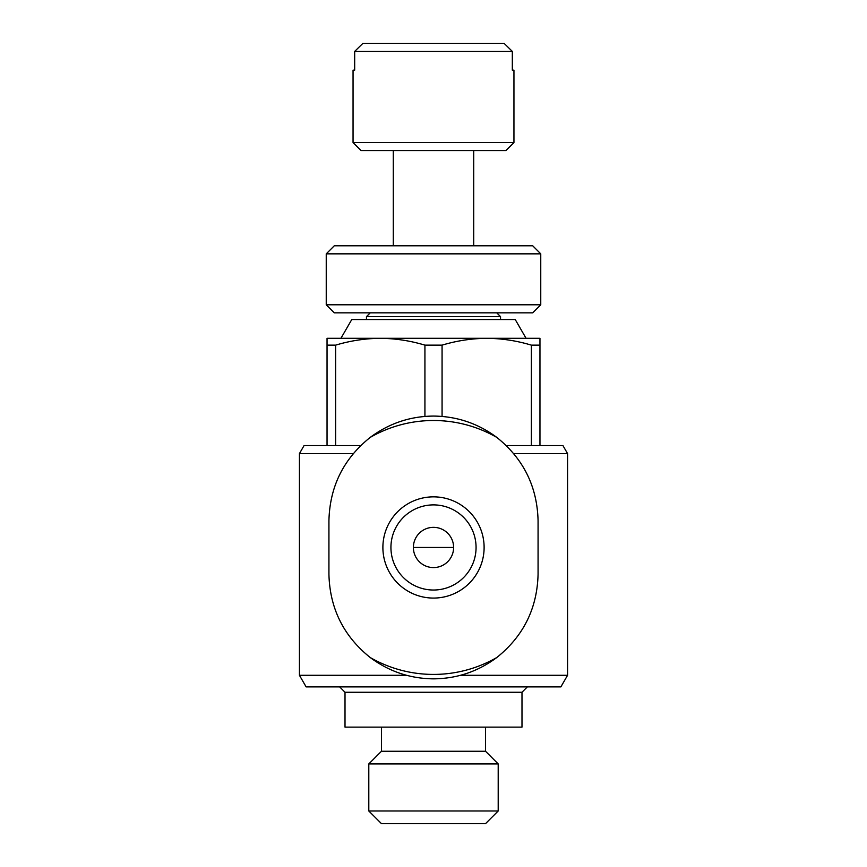 <?xml version="1.0" encoding="UTF-8"?>
<svg xmlns="http://www.w3.org/2000/svg" width="867" height="867" viewBox="0 0 867 867"><rect width="100%" height="100%" fill="white"/><g stroke="black" fill="none" stroke-linecap="round" stroke-linejoin="round"><path stroke-width="1.3" d="M504.085 43.35L512.321 51.391L504.085 43.35L362.915 43.35L354.679 51.391L362.915 43.35M512.321 51.391L354.679 51.391L354.679 70.162L353.053 70.162L353.053 142.567L513.947 142.567L513.947 70.162L512.321 70.162L512.321 51.391M328.929 520.644C329.796 486.528 343.549 458.784 370.176 437.423A126.961 126.961 0 0 1 496.824 437.423C523.44 458.784 537.193 486.528 538.071 520.644L538.071 574.279C537.204 608.396 523.451 636.14 496.824 657.5A126.961 126.961 0 0 1 370.176 657.5C343.56 636.14 329.807 608.396 328.929 574.279L328.929 520.644M382.889 547.456A50.611 50.611 0 0 1 458.806 503.629A50.611 50.611 0 0 1 458.806 591.294A50.611 50.611 0 0 1 382.889 547.456M496.824 437.423C477.966 423.399 456.866 416.29 433.5 416.073C410.134 416.258 389.023 423.378 370.176 437.423M370.176 657.5C389.034 671.524 410.134 678.633 433.5 678.85C456.866 678.666 477.977 671.546 496.824 657.5M327.043 445.562L327.043 338.303L380.277 338.303C365.137 338.466 350.257 340.742 335.627 345.142L327.043 345.142M486.723 338.303L539.957 338.303L539.957 345.142L531.373 345.142C516.754 340.731 501.874 338.455 486.723 338.303C471.594 338.466 456.714 340.742 442.072 345.142L424.928 345.142C410.308 340.731 395.417 338.455 380.277 338.303L340.937 338.303L351.764 319.544L515.236 319.544L526.063 338.303L380.277 338.303M539.957 445.562L539.957 345.142M531.373 445.562L531.373 345.142M442.072 416.431L442.072 345.142M424.928 416.431L424.928 345.142M335.627 445.562L335.627 345.142M413.386 547.445A20.114 20.114 0 0 0 413.386 547.456A20.114 20.114 0 0 1 443.557 530.04A20.114 20.114 0 0 1 443.557 564.883A20.114 20.114 0 0 1 413.386 547.456L453.614 547.456M506.263 445.562L562.932 445.562L567.571 453.614L567.571 675.285L460.529 675.285M406.547 675.285L299.429 675.285L299.429 453.614L353.303 453.614M567.571 453.614L513.687 453.614M360.737 445.562L304.068 445.562L299.429 453.614M567.571 675.285L560.873 686.892L306.127 686.892L299.429 675.285M527.353 686.892L521.988 692.256L345.012 692.256L339.647 686.892M521.988 692.256L521.988 727.12L345.012 727.12L345.012 692.256M485.531 727.12L485.531 751.256L381.469 751.256L368.8 763.925L368.8 810.981L498.2 810.981L498.2 763.925L368.8 763.925M498.2 810.981L485.531 823.65L381.469 823.65L368.8 810.981M513.947 142.567L505.894 150.609L361.106 150.609L353.053 142.567M540.759 253.847L532.717 245.794L334.283 245.794L326.241 253.847L326.241 304.794L540.759 304.794L540.759 253.847L326.241 253.847M540.759 304.794L532.717 312.835L334.283 312.835L326.241 304.794M496.748 312.835L500.541 316.628L366.459 316.628L366.459 319.544M390.93 547.456A42.57 42.57 0 0 1 454.785 510.598A42.57 42.57 0 0 1 454.785 584.325A42.57 42.57 0 0 1 390.93 547.456A42.57 42.57 0 0 1 454.785 510.598A42.57 42.57 0 0 1 454.785 584.325A42.57 42.57 0 0 1 390.93 547.456M381.469 727.12L381.469 751.256M485.531 751.256L498.2 763.925M393.282 150.609L393.282 245.794M473.718 150.609L473.718 245.794M370.252 312.835L366.459 316.628M500.541 316.628L500.541 319.544"/></g></svg>
